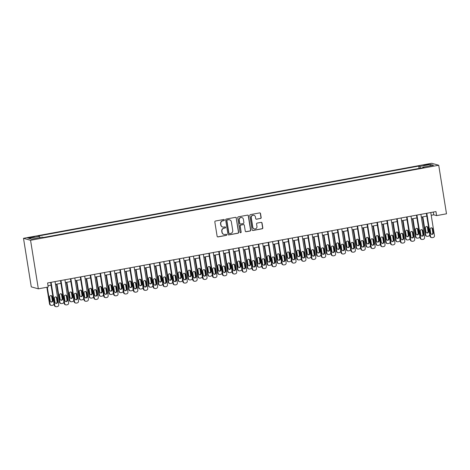 <?xml version="1.0" encoding="UTF-8"?>
<svg xmlns="http://www.w3.org/2000/svg" width="470" height="470" viewBox="0 0 470 470"><rect width="100%" height="100%" fill="white"/><g stroke="black" fill="none" stroke-linecap="round" stroke-linejoin="round"><path stroke-width="0.7" d="M224.366 219.954A0.564 0.552 105.5 0 0 223.732 219.502L215.483 221.018A0.811 0.787 105.5 0 0 214.831 221.952L217.122 236.251A0.811 0.787 105.5 0 0 218.027 236.904L226.276 235.388A0.564 0.552 105.5 0 0 226.34 234.289A0.564 0.552 105.5 0 0 226.099 234.277L225.03 234.471A2.591 2.515 105.5 0 1 222.14 232.386L221.946 231.193A2.591 2.515 105.5 0 1 224.025 228.197L225.095 228.003A0.564 0.552 105.5 0 0 225.154 226.898A0.564 0.552 105.5 0 0 224.913 226.887L223.849 227.086A2.591 2.515 105.5 0 1 220.953 225.001L220.765 223.808A2.591 2.515 105.5 0 1 222.845 220.812L223.908 220.612A0.564 0.552 105.5 0 0 224.366 219.954M222.745 227.034L222.557 226.981A2.591 2.515 105.5 0 1 220.765 224.948L220.577 223.755A2.591 2.515 105.5 0 1 222.651 220.753L223.72 220.559A0.564 0.552 105.5 0 0 223.873 219.496M217.587 236.857A0.811 0.787 105.5 0 0 217.839 236.851L226.088 235.335A0.564 0.552 105.5 0 0 226.24 234.272M223.932 234.424L223.738 234.371A2.591 2.515 105.5 0 1 221.946 232.333L221.758 231.14A2.591 2.515 105.5 0 1 223.838 228.144L224.901 227.95A0.564 0.552 105.5 0 0 225.059 226.881M425.814 164.582L423.822 165.17L427.036 164.923L429.028 164.336L425.814 164.582M260.521 218.503A0.811 0.787 105.5 0 0 261.167 217.569L260.527 213.556A0.811 0.787 105.5 0 0 259.622 212.904L250.463 214.59A0.811 0.787 105.5 0 0 249.811 215.524L252.102 229.824A0.811 0.787 105.5 0 0 253.007 230.476L262.166 228.79A0.811 0.787 105.5 0 0 262.818 227.856L262.043 223.009A0.811 0.787 105.5 0 0 261.138 222.357L257.213 223.08A0.811 0.787 105.5 0 0 256.567 224.014L256.949 226.417A2.162 2.097 105.5 0 1 254.293 228.884A2.162 2.097 105.5 0 1 252.795 227.18L251.291 217.769A2.162 2.097 105.5 0 1 253.947 215.301A2.162 2.097 105.5 0 1 255.445 217.005L255.698 218.574A0.811 0.787 105.5 0 0 256.596 219.226L260.327 218.45A0.811 0.787 105.5 0 0 260.979 217.516L260.333 213.503A0.811 0.787 105.5 0 0 259.869 212.898M30.556 240.276L38.334 288.833L48.222 287.017L47.57 282.969L435.966 211.576L436.612 215.624L446.5 213.803L438.721 165.246L30.556 240.276L23.5 238.314L431.666 163.284L438.721 165.246M236.381 217.992A0.811 0.787 105.5 0 0 235.476 217.34L226.311 219.026A0.811 0.787 105.5 0 0 225.665 219.966L227.956 234.26A0.811 0.787 105.5 0 0 228.861 234.912L238.02 233.232A0.811 0.787 105.5 0 0 238.672 232.292L236.187 217.939A0.811 0.787 105.5 0 0 235.723 217.34M238.39 216.805L247.549 215.125A0.811 0.787 105.5 0 1 248.454 215.777L250.745 230.071A0.811 0.787 105.5 0 1 250.093 231.011L246.174 231.728A0.811 0.787 105.5 0 1 245.27 231.081L244.341 225.283A0.811 0.787 105.5 0 0 243.437 224.631L240.834 225.107A0.811 0.787 105.5 0 0 240.188 226.047L241.151 232.08A0.564 0.552 105.5 0 1 240.458 232.726A0.564 0.552 105.5 0 1 240.064 232.28L237.738 217.745A0.811 0.787 105.5 0 1 238.39 216.805M30.638 237.779L34.31 236.892L29.451 237.45L27.524 238.02L30.638 237.779M419.105 168.436L418.729 166.08L38.246 236.022L39.404 236.345L28.723 238.308L31.66 239.124L42.341 237.162L43.493 237.479L423.975 167.543L422.818 167.22L422.777 167.761M418.729 166.08L419.886 166.404L430.561 164.441L433.499 165.258L422.818 167.22M38.334 288.833L31.279 286.87L23.5 238.314M431.213 215.295L433.751 214.825L436.612 215.624M48.016 285.731L51.083 285.167M55.478 284.362L60.971 283.351M65.365 282.541L70.858 281.536M75.253 280.725L80.746 279.715M85.146 278.91L90.634 277.899M95.034 277.089L100.521 276.078M104.922 275.273L110.409 274.263M114.809 273.458L120.296 272.447M124.697 271.637L130.184 270.626M134.585 269.821L140.072 268.811L142.956 286.976A1.645 1.598 105.5 0 1 141.629 288.886L140.841 289.032A1.645 1.598 105.5 0 1 140.142 288.997L139.661 288.868A1.645 1.598 -74.5 0 1 138.521 287.57L135.648 269.621M144.472 268L149.959 266.995M154.36 266.185L159.847 265.174M164.247 264.369L169.735 263.359M174.135 262.548L179.622 261.537M184.023 260.733L189.51 259.722L192.395 277.887A1.645 1.598 105.5 0 1 191.073 279.797L190.28 279.944A1.645 1.598 105.5 0 1 189.58 279.914L189.105 279.779A1.645 1.598 -74.5 0 1 187.959 278.481L185.086 260.539M193.91 258.917L199.398 257.907M203.798 257.096L209.285 256.085M213.686 255.28L219.173 254.27M223.573 253.459L229.06 252.455M233.461 251.644L238.948 250.633L241.833 268.799A1.645 1.598 105.5 0 1 240.511 270.708L239.718 270.855A1.645 1.598 105.5 0 1 239.018 270.826L238.543 270.691A1.645 1.598 -74.5 0 1 237.403 269.392L234.524 251.45M243.348 249.829L248.836 248.818M253.236 248.007L258.723 246.997M263.124 246.192L268.611 245.181M273.011 244.376L278.499 243.366M282.899 242.555L288.386 241.545L291.271 259.71A1.645 1.598 105.5 0 1 289.949 261.62L289.156 261.767A1.645 1.598 105.5 0 1 288.457 261.737L287.981 261.602A1.645 1.598 -74.5 0 1 286.841 260.304L283.962 242.361M292.787 240.74L298.28 239.729M302.674 238.919L308.167 237.914M312.562 237.103L318.055 236.093M322.449 235.288L327.943 234.277M332.337 233.467L337.83 232.462M342.225 231.651L347.718 230.641M352.112 229.836L357.605 228.825M362 228.015L367.493 227.004M371.887 226.199L377.381 225.189M381.775 224.378L387.268 223.373M391.663 222.563L397.156 221.552M401.55 220.747L407.044 219.737M411.438 218.926L416.931 217.921M421.326 217.111L426.819 216.1M433.311 212.064L433.751 214.825M39.404 236.345L39.874 237.614M420.538 168.172L419.886 166.404M430.561 164.441L429.868 165.922M228.42 234.865A0.811 0.787 105.5 0 0 228.667 234.859L237.832 233.179A0.811 0.787 105.5 0 0 238.478 232.239L236.187 217.939M227.345 219.984A0.564 0.552 105.5 0 0 226.893 220.636L228.902 233.191A0.564 0.552 105.5 0 0 229.536 233.643L230.658 233.437A2.591 2.515 105.5 0 0 232.738 230.441L231.363 221.858A2.591 2.515 105.5 0 0 228.473 219.772L227.157 219.931A0.564 0.552 105.5 0 0 226.699 220.583L226.893 220.636M229.295 233.631L229.101 233.578A0.564 0.552 105.5 0 1 228.714 233.138L226.699 220.583M229.572 219.825L229.383 219.772A2.591 2.515 105.5 0 0 228.279 219.719L228.473 219.772M227.157 219.931L228.279 219.719M245.734 231.681A0.811 0.787 105.5 0 0 245.98 231.675L249.905 230.958A0.811 0.787 105.5 0 0 250.551 230.018L248.26 215.718A0.811 0.787 105.5 0 0 247.796 215.119M243.783 224.642L243.589 224.589A0.811 0.787 105.5 0 0 243.249 224.578L240.646 225.054A0.811 0.787 105.5 0 0 239.994 225.988L241.151 232.08M240.364 232.691A0.564 0.552 105.5 0 0 240.963 232.027M243.378 219.261A2.162 2.097 105.5 0 0 241.88 217.563A2.162 2.097 105.5 0 0 239.224 220.025L239.753 223.344A0.811 0.787 105.5 0 0 240.658 223.996L243.26 223.514A0.811 0.787 105.5 0 0 243.907 222.58L243.378 219.261M241.88 217.563L241.692 217.51A2.162 2.097 105.5 0 0 239.03 219.972L239.224 220.025M240.311 223.979L240.123 223.926A0.811 0.787 105.5 0 1 239.565 223.291L239.03 219.972M256.162 219.179A0.811 0.787 105.5 0 0 256.409 219.173L260.327 218.45M253.947 215.301L253.759 215.248A2.162 2.097 105.5 0 0 251.097 217.716L251.291 217.769M254.293 228.884L254.106 228.831A2.162 2.097 105.5 0 1 252.607 227.128L251.097 217.716M252.566 230.429A0.811 0.787 105.5 0 0 252.813 230.423L261.978 228.737A0.811 0.787 105.5 0 0 262.624 227.797L261.849 222.956A0.811 0.787 105.5 0 0 261.385 222.351M46.865 287.264L49.532 303.926A1.645 1.598 -74.5 0 0 50.672 305.224L51.148 305.359A1.645 1.598 105.5 0 0 51.853 305.388L52.64 305.241A1.645 1.598 105.5 0 0 53.962 303.332L51.054 285.173M51.148 305.359A1.645 1.598 105.5 0 1 50.008 304.061L47.306 287.182M50.936 301.963A1.316 1.281 105.5 0 0 52.311 300.418L51.688 296.535A1.316 1.281 105.5 0 0 51.007 295.589M52.787 300.553L52.164 296.664A1.316 1.281 105.5 0 0 51.253 295.63A1.316 1.281 105.5 0 0 49.632 297.134L50.255 301.017A1.316 1.281 105.5 0 0 51.165 302.051A1.316 1.281 105.5 0 0 52.787 300.553L52.311 300.418M55.037 281.601L58.732 304.66A1.645 1.598 105.5 0 1 57.41 306.569L56.617 306.716A1.645 1.598 105.5 0 1 54.779 305.388L51.083 282.323M50.643 282.405L54.303 305.253L54.779 305.388M57.551 301.875A1.316 1.281 -74.5 0 1 55.936 303.379A1.316 1.281 -74.5 0 1 55.019 302.345L54.402 298.456A1.316 1.281 -74.5 0 1 56.018 296.958A1.316 1.281 -74.5 0 1 56.929 297.992L57.551 301.875L57.076 301.746A1.316 1.281 -74.5 0 1 55.701 303.291M55.771 296.911A1.316 1.281 -74.5 0 1 56.453 297.863L57.076 301.746M55.918 306.687L55.442 306.552A1.645 1.598 -74.5 0 1 54.303 305.253M56.547 284.162L59.42 302.11A1.645 1.598 -74.5 0 0 60.559 303.409L61.035 303.538A1.645 1.598 105.5 0 0 61.74 303.573L62.528 303.426A1.645 1.598 105.5 0 0 63.85 301.517L60.941 283.357M61.035 303.538A1.645 1.598 105.5 0 1 59.896 302.245L56.988 284.086M60.824 300.148A1.316 1.281 105.5 0 0 62.199 298.603L61.576 294.714A1.316 1.281 105.5 0 0 60.894 293.768M62.675 298.732L62.052 294.849A1.316 1.281 105.5 0 0 61.141 293.809A1.316 1.281 105.5 0 0 59.52 295.313L60.142 299.196A1.316 1.281 105.5 0 0 61.053 300.236A1.316 1.281 105.5 0 0 62.675 298.732L62.199 298.603M66.434 282.347L69.307 300.295A1.645 1.598 -74.5 0 0 70.447 301.587L70.923 301.722A1.645 1.598 105.5 0 0 71.628 301.752L72.415 301.611A1.645 1.598 105.5 0 0 73.737 299.701L70.829 281.536M70.923 301.722A1.645 1.598 105.5 0 1 69.783 300.424L66.875 282.264M70.712 298.327A1.316 1.281 105.5 0 0 72.086 296.782L71.463 292.898A1.316 1.281 105.5 0 0 70.782 291.952M72.562 296.917L71.939 293.033A1.316 1.281 105.5 0 0 71.029 291.993A1.316 1.281 105.5 0 0 69.407 293.497L70.03 297.381A1.316 1.281 105.5 0 0 70.941 298.421A1.316 1.281 105.5 0 0 72.562 296.917L72.086 296.782M76.322 280.531L79.195 298.474A1.645 1.598 -74.5 0 0 80.335 299.772L80.811 299.907A1.645 1.598 105.5 0 0 81.516 299.936L82.303 299.789A1.645 1.598 105.5 0 0 83.631 297.88L80.717 279.721M80.811 299.907A1.645 1.598 105.5 0 1 79.671 298.609L76.763 280.449M80.599 296.511A1.316 1.281 105.5 0 0 81.974 294.966L81.351 291.083A1.316 1.281 105.5 0 0 80.67 290.137M82.45 295.101L81.827 291.212A1.316 1.281 105.5 0 0 80.916 290.178A1.316 1.281 105.5 0 0 79.295 291.682L79.918 295.565A1.316 1.281 105.5 0 0 80.828 296.599A1.316 1.281 105.5 0 0 82.45 295.101L81.974 294.966M64.925 279.779L68.62 302.845A1.645 1.598 105.5 0 1 67.298 304.754L66.505 304.895A1.645 1.598 105.5 0 1 64.666 303.567L60.971 280.508M60.53 280.59L64.19 303.438L64.666 303.567M67.439 300.06A1.316 1.281 -74.5 0 1 65.824 301.564A1.316 1.281 -74.5 0 1 64.907 300.524L64.29 296.641A1.316 1.281 -74.5 0 1 65.906 295.137A1.316 1.281 -74.5 0 1 66.816 296.176L67.439 300.06L66.963 299.925A1.316 1.281 -74.5 0 1 65.588 301.47M65.659 295.095A1.316 1.281 -74.5 0 1 66.341 296.041L66.963 299.925M65.806 304.865L65.33 304.736A1.645 1.598 -74.5 0 1 64.19 303.438M74.812 277.964L78.508 301.023A1.645 1.598 105.5 0 1 77.186 302.933L76.393 303.079A1.645 1.598 105.5 0 1 74.554 301.752L70.858 278.692M70.418 278.769L74.078 301.617L74.554 301.752M77.327 298.244A1.316 1.281 -74.5 0 1 75.711 299.743A1.316 1.281 -74.5 0 1 74.795 298.709L74.178 294.825A1.316 1.281 -74.5 0 1 75.793 293.321A1.316 1.281 -74.5 0 1 76.704 294.355L77.327 298.244L76.851 298.109A1.316 1.281 -74.5 0 1 75.476 299.654M75.547 293.28A1.316 1.281 -74.5 0 1 76.228 294.226L76.851 298.109M75.694 303.05L75.218 302.915A1.645 1.598 -74.5 0 1 74.078 301.617M84.7 276.143L88.395 299.208A1.645 1.598 105.5 0 1 87.073 301.117L86.28 301.264A1.645 1.598 105.5 0 1 84.441 299.936L80.746 276.871M80.305 276.953L83.965 299.801L84.441 299.936M87.214 296.423A1.316 1.281 -74.5 0 1 85.599 297.927A1.316 1.281 -74.5 0 1 84.682 296.887L84.065 293.004A1.316 1.281 -74.5 0 1 85.681 291.506A1.316 1.281 -74.5 0 1 86.592 292.54L87.214 296.423L86.739 296.294A1.316 1.281 -74.5 0 1 85.364 297.839M85.434 291.459A1.316 1.281 -74.5 0 1 86.116 292.411L86.739 296.294M85.581 301.229L85.105 301.1A1.645 1.598 -74.5 0 1 83.965 299.801M86.21 278.71L89.083 296.658A1.645 1.598 -74.5 0 0 90.222 297.957L90.698 298.086A1.645 1.598 105.5 0 0 91.403 298.121L92.191 297.974A1.645 1.598 105.5 0 0 93.518 296.065L90.604 277.905M90.698 298.086A1.645 1.598 105.5 0 1 89.558 296.793L86.65 278.628M90.487 294.696A1.316 1.281 105.5 0 0 91.862 293.151L91.239 289.262A1.316 1.281 105.5 0 0 90.557 288.316M92.337 293.28L91.715 289.397A1.316 1.281 105.5 0 0 90.804 288.357A1.316 1.281 105.5 0 0 89.183 289.861L89.805 293.744A1.316 1.281 105.5 0 0 90.716 294.784A1.316 1.281 105.5 0 0 92.337 293.28L91.862 293.151M94.588 274.327L98.283 297.392A1.645 1.598 105.5 0 1 96.961 299.302L96.168 299.443A1.645 1.598 105.5 0 1 94.329 298.115L90.634 275.056M90.193 275.138L93.853 297.986L94.329 298.115M97.102 294.608A1.316 1.281 -74.5 0 1 95.486 296.112A1.316 1.281 -74.5 0 1 94.576 295.072L93.953 291.188A1.316 1.281 -74.5 0 1 95.569 289.685A1.316 1.281 -74.5 0 1 96.479 290.724L97.102 294.608L96.626 294.473A1.316 1.281 -74.5 0 1 95.251 296.018M95.322 289.643A1.316 1.281 -74.5 0 1 96.003 290.589L96.626 294.473M95.469 299.413L94.993 299.278A1.645 1.598 -74.5 0 1 93.853 297.986M96.097 276.895L98.97 294.843A1.645 1.598 -74.5 0 0 100.11 296.135L100.586 296.27A1.645 1.598 105.5 0 0 101.291 296.3L102.078 296.153A1.645 1.598 105.5 0 0 103.406 294.243L100.492 276.084M100.586 296.27A1.645 1.598 105.5 0 1 99.446 294.972L96.538 276.812M100.374 292.875A1.316 1.281 105.5 0 0 101.749 291.329L101.126 287.446A1.316 1.281 105.5 0 0 100.445 286.5M102.225 291.465L101.602 287.581A1.316 1.281 105.5 0 0 100.692 286.541A1.316 1.281 105.5 0 0 99.07 288.045L99.693 291.929A1.316 1.281 105.5 0 0 100.604 292.969A1.316 1.281 105.5 0 0 102.225 291.465L101.749 291.329M104.475 272.512L108.171 295.571A1.645 1.598 105.5 0 1 106.849 297.481L106.056 297.627A1.645 1.598 105.5 0 1 104.217 296.3L100.521 273.235M100.081 273.317L103.741 296.165L104.217 296.3M106.99 292.792A1.316 1.281 -74.5 0 1 105.374 294.291A1.316 1.281 -74.5 0 1 104.463 293.257L103.841 289.373A1.316 1.281 -74.5 0 1 105.456 287.869A1.316 1.281 -74.5 0 1 106.367 288.903L106.99 292.792L106.514 292.657A1.316 1.281 -74.5 0 1 105.139 294.202M105.215 287.828A1.316 1.281 -74.5 0 1 105.891 288.774L106.514 292.657M105.356 297.598L104.881 297.463A1.645 1.598 -74.5 0 1 103.741 296.165M105.985 275.079L108.858 293.022A1.645 1.598 -74.5 0 0 109.998 294.32L110.474 294.449A1.645 1.598 105.5 0 0 111.179 294.484L111.966 294.338A1.645 1.598 105.5 0 0 113.294 292.428L110.38 274.269M110.474 294.449A1.645 1.598 105.5 0 1 109.334 293.157L106.426 274.997M110.262 291.059A1.316 1.281 105.5 0 0 111.637 289.514L111.014 285.631A1.316 1.281 105.5 0 0 110.333 284.679M112.113 289.643L111.49 285.76A1.316 1.281 105.5 0 0 110.579 284.726A1.316 1.281 105.5 0 0 108.958 286.224L109.581 290.113A1.316 1.281 105.5 0 0 110.491 291.147A1.316 1.281 105.5 0 0 112.113 289.643L111.637 289.514M115.873 273.258L118.746 291.206A1.645 1.598 -74.5 0 0 119.885 292.505L120.361 292.634A1.645 1.598 105.5 0 0 121.066 292.663L121.853 292.522A1.645 1.598 105.5 0 0 123.181 290.613L120.267 272.453M120.361 292.634A1.645 1.598 105.5 0 1 119.221 291.335L116.313 273.176M120.15 289.238A1.316 1.281 105.5 0 0 121.524 287.693L120.902 283.81A1.316 1.281 105.5 0 0 120.22 282.864M122 287.828L121.377 283.945A1.316 1.281 105.5 0 0 120.467 282.905A1.316 1.281 105.5 0 0 118.845 284.409L119.468 288.292A1.316 1.281 105.5 0 0 120.379 289.332A1.316 1.281 105.5 0 0 122 287.828L121.524 287.693M125.76 271.443L128.633 289.385A1.645 1.598 -74.5 0 0 129.773 290.683L130.255 290.818A1.645 1.598 105.5 0 0 130.954 290.848L131.741 290.701A1.645 1.598 105.5 0 0 133.069 288.791L130.161 270.632M130.255 290.818A1.645 1.598 105.5 0 1 129.109 289.52L126.201 271.36M130.037 287.423A1.316 1.281 105.5 0 0 131.412 285.877L130.789 281.994A1.316 1.281 105.5 0 0 130.108 281.048M131.888 286.013L131.265 282.123A1.316 1.281 105.5 0 0 130.355 281.089A1.316 1.281 105.5 0 0 128.733 282.593L129.356 286.477A1.316 1.281 105.5 0 0 130.266 287.511A1.316 1.281 105.5 0 0 131.888 286.013L131.412 285.877M140.142 288.997A1.645 1.598 105.5 0 1 138.997 287.705L136.089 269.545M139.925 285.607A1.316 1.281 105.5 0 0 141.3 284.062L140.677 280.179A1.316 1.281 105.5 0 0 139.995 279.227M141.775 284.191L141.153 280.308A1.316 1.281 105.5 0 0 140.242 279.274A1.316 1.281 105.5 0 0 138.621 280.772L139.243 284.656A1.316 1.281 105.5 0 0 140.154 285.695A1.316 1.281 105.5 0 0 141.775 284.191L141.3 284.062M114.363 270.691L118.058 293.756A1.645 1.598 105.5 0 1 116.736 295.665L115.943 295.812A1.645 1.598 105.5 0 1 114.104 294.484L110.409 271.419M109.968 271.501L113.628 294.349L114.104 294.484M116.877 290.971A1.316 1.281 -74.5 0 1 115.262 292.475A1.316 1.281 -74.5 0 1 114.351 291.435L113.728 287.552A1.316 1.281 -74.5 0 1 115.344 286.048A1.316 1.281 -74.5 0 1 116.26 287.088L116.877 290.971L116.401 290.842A1.316 1.281 -74.5 0 1 115.027 292.387M115.103 286.007A1.316 1.281 -74.5 0 1 115.779 286.953L116.401 290.842M115.244 295.777L114.768 295.648A1.645 1.598 -74.5 0 1 113.628 294.349M124.25 268.875L127.946 291.935A1.645 1.598 105.5 0 1 126.624 293.844L125.831 293.991A1.645 1.598 105.5 0 1 123.992 292.663L120.296 269.604M119.856 269.686L123.516 292.534L123.992 292.663M126.765 289.156A1.316 1.281 -74.5 0 1 125.149 290.66A1.316 1.281 -74.5 0 1 124.239 289.62L123.616 285.737A1.316 1.281 -74.5 0 1 125.231 284.233A1.316 1.281 -74.5 0 1 126.148 285.272L126.765 289.156L126.289 289.021A1.316 1.281 -74.5 0 1 124.914 290.566M124.991 284.191A1.316 1.281 -74.5 0 1 125.666 285.137L126.289 289.021M125.132 293.962L124.656 293.826A1.645 1.598 -74.5 0 1 123.516 292.534M134.138 267.06L137.833 290.119A1.645 1.598 105.5 0 1 136.512 292.029L135.718 292.175A1.645 1.598 105.5 0 1 133.88 290.848L130.184 267.783M129.744 267.865L133.404 290.713L133.88 290.848M136.653 287.334A1.316 1.281 -74.5 0 1 135.037 288.839A1.316 1.281 -74.5 0 1 134.126 287.805L133.504 283.915A1.316 1.281 -74.5 0 1 135.119 282.417A1.316 1.281 -74.5 0 1 136.036 283.451L136.653 287.334L136.177 287.205A1.316 1.281 -74.5 0 1 134.802 288.75M134.878 282.37A1.316 1.281 -74.5 0 1 135.554 283.322L136.177 287.205M135.019 292.146L134.543 292.011A1.645 1.598 -74.5 0 1 133.404 290.713M144.026 265.239L147.721 288.304A1.645 1.598 105.5 0 1 146.399 290.213L145.606 290.354A1.645 1.598 105.5 0 1 143.767 289.026L140.072 265.967M139.631 266.049L143.291 288.897L143.767 289.026M146.54 285.519A1.316 1.281 -74.5 0 1 144.925 287.023A1.316 1.281 -74.5 0 1 144.014 285.983L143.391 282.1A1.316 1.281 -74.5 0 1 145.007 280.596A1.316 1.281 -74.5 0 1 145.923 281.636L146.54 285.519L146.064 285.384A1.316 1.281 -74.5 0 1 144.69 286.929M144.766 280.555A1.316 1.281 -74.5 0 1 145.442 281.501L146.064 285.384M144.907 290.325L144.431 290.196A1.645 1.598 -74.5 0 1 143.291 288.897M145.536 267.806L148.408 285.754A1.645 1.598 -74.5 0 0 149.548 287.047L150.03 287.182A1.645 1.598 105.5 0 0 150.729 287.211L151.522 287.07A1.645 1.598 105.5 0 0 152.844 285.161L149.936 266.995M150.03 287.182A1.645 1.598 105.5 0 1 148.884 285.883L145.976 267.724M149.812 283.786A1.316 1.281 105.5 0 0 151.187 282.241L150.564 278.358A1.316 1.281 105.5 0 0 149.883 277.412M151.663 282.376L151.04 278.493A1.316 1.281 105.5 0 0 150.13 277.453A1.316 1.281 105.5 0 0 148.508 278.957L149.131 282.84A1.316 1.281 105.5 0 0 150.042 283.88A1.316 1.281 105.5 0 0 151.663 282.376L151.187 282.241M153.913 263.423L157.609 286.483A1.645 1.598 105.5 0 1 156.287 288.392L155.494 288.539A1.645 1.598 105.5 0 1 153.655 287.211L149.959 264.152M149.519 264.228L153.179 287.076L153.655 287.211M156.434 283.704A1.316 1.281 -74.5 0 1 154.812 285.202A1.316 1.281 -74.5 0 1 153.901 284.168L153.279 280.284A1.316 1.281 -74.5 0 1 154.894 278.781A1.316 1.281 -74.5 0 1 155.811 279.815L156.434 283.704L155.952 283.569A1.316 1.281 -74.5 0 1 154.583 285.114M154.654 278.739A1.316 1.281 -74.5 0 1 155.329 279.685L155.952 283.569M154.795 288.51L154.319 288.374A1.645 1.598 -74.5 0 1 153.179 287.076M155.423 265.991L158.296 283.933A1.645 1.598 -74.5 0 0 159.436 285.231L159.917 285.366A1.645 1.598 105.5 0 0 160.617 285.396L161.41 285.249A1.645 1.598 105.5 0 0 162.732 283.339L159.824 265.18M159.917 285.366A1.645 1.598 105.5 0 1 158.772 284.068L155.864 265.908M159.7 281.971A1.316 1.281 105.5 0 0 161.075 280.425L160.452 276.542A1.316 1.281 105.5 0 0 159.771 275.596M161.551 280.561L160.928 276.671A1.316 1.281 105.5 0 0 160.017 275.637A1.316 1.281 105.5 0 0 158.396 277.141L159.019 281.025A1.316 1.281 105.5 0 0 159.935 282.059A1.316 1.281 105.5 0 0 161.551 280.561L161.075 280.425M163.801 261.602L167.496 284.667A1.645 1.598 105.5 0 1 166.174 286.577L165.381 286.724A1.645 1.598 105.5 0 1 163.542 285.396L159.847 262.33M159.406 262.413L163.067 285.261L163.542 285.396M166.321 281.882A1.316 1.281 -74.5 0 1 164.7 283.387A1.316 1.281 -74.5 0 1 163.789 282.353L163.166 278.463A1.316 1.281 -74.5 0 1 164.782 276.965A1.316 1.281 -74.5 0 1 165.699 277.999L166.321 281.882L165.839 281.753A1.316 1.281 -74.5 0 1 164.471 283.298M164.541 276.918A1.316 1.281 -74.5 0 1 165.217 277.87L165.839 281.753M164.682 286.688L164.206 286.559A1.645 1.598 -74.5 0 1 163.067 285.261M165.311 264.169L168.184 282.118A1.645 1.598 -74.5 0 0 169.323 283.416L169.805 283.545A1.645 1.598 105.5 0 0 170.504 283.58L171.297 283.434A1.645 1.598 105.5 0 0 172.619 281.524L169.711 263.365M169.805 283.545A1.645 1.598 105.5 0 1 168.665 282.253L165.751 264.087M169.588 280.155A1.316 1.281 105.5 0 0 170.963 278.61L170.34 274.721A1.316 1.281 105.5 0 0 169.658 273.775M171.438 278.739L170.816 274.856A1.316 1.281 105.5 0 0 169.905 273.816A1.316 1.281 105.5 0 0 168.284 275.32L168.906 279.204A1.316 1.281 105.5 0 0 169.823 280.243A1.316 1.281 105.5 0 0 171.438 278.739L170.963 278.61M175.198 262.354L178.071 280.302A1.645 1.598 -74.5 0 0 179.211 281.595L179.693 281.73A1.645 1.598 105.5 0 0 180.392 281.759L181.185 281.612A1.645 1.598 105.5 0 0 182.507 279.703L179.599 261.543M179.693 281.73A1.645 1.598 105.5 0 1 178.553 280.431L175.639 262.272M179.475 278.334A1.316 1.281 105.5 0 0 180.85 276.789L180.227 272.906A1.316 1.281 105.5 0 0 179.546 271.96M181.326 276.924L180.703 273.041A1.316 1.281 105.5 0 0 179.793 272.001A1.316 1.281 105.5 0 0 178.171 273.505L178.794 277.388A1.316 1.281 105.5 0 0 179.71 278.428A1.316 1.281 105.5 0 0 181.326 276.924L180.85 276.789M189.58 279.914A1.645 1.598 105.5 0 1 188.441 278.616L185.527 260.456M189.363 276.519A1.316 1.281 105.5 0 0 190.738 274.974L190.115 271.09A1.316 1.281 105.5 0 0 189.434 270.138M191.214 275.103L190.591 271.219A1.316 1.281 105.5 0 0 189.68 270.185A1.316 1.281 105.5 0 0 188.059 271.683L188.682 275.573A1.316 1.281 105.5 0 0 189.598 276.607A1.316 1.281 105.5 0 0 191.214 275.103L190.738 274.974M194.974 258.717L197.846 276.666A1.645 1.598 -74.5 0 0 198.992 277.964L199.468 278.093A1.645 1.598 105.5 0 0 200.167 278.123L200.96 277.982A1.645 1.598 105.5 0 0 202.282 276.072L199.374 257.913M199.468 278.093A1.645 1.598 105.5 0 1 198.328 276.795L195.414 258.635M199.251 274.697A1.316 1.281 105.5 0 0 200.625 273.152L200.003 269.269A1.316 1.281 105.5 0 0 199.321 268.323M201.101 273.287L200.479 269.404A1.316 1.281 105.5 0 0 199.568 268.364A1.316 1.281 105.5 0 0 197.946 269.868L198.569 273.752A1.316 1.281 105.5 0 0 199.486 274.791A1.316 1.281 105.5 0 0 201.101 273.287L200.625 273.152M204.861 256.902L207.734 274.844A1.645 1.598 -74.5 0 0 208.88 276.143L209.356 276.278A1.645 1.598 105.5 0 0 210.055 276.307L210.848 276.16A1.645 1.598 105.5 0 0 212.17 274.251L209.262 256.091M209.356 276.278A1.645 1.598 105.5 0 1 208.216 274.979L205.308 256.82M209.138 272.882A1.316 1.281 105.5 0 0 210.513 271.337L209.89 267.454A1.316 1.281 105.5 0 0 209.209 266.508M210.989 271.472L210.366 267.583A1.316 1.281 105.5 0 0 209.456 266.549A1.316 1.281 105.5 0 0 207.834 268.053L208.457 271.936A1.316 1.281 105.5 0 0 209.373 272.97A1.316 1.281 105.5 0 0 210.989 271.472L210.513 271.337M214.749 255.081L217.622 273.029A1.645 1.598 -74.5 0 0 218.767 274.327L219.243 274.457A1.645 1.598 105.5 0 0 219.942 274.492L220.736 274.345A1.645 1.598 105.5 0 0 222.057 272.436L219.149 254.276M219.243 274.457A1.645 1.598 105.5 0 1 218.104 273.164L215.195 255.004M219.026 271.067A1.316 1.281 105.5 0 0 220.401 269.522L219.778 265.638A1.316 1.281 105.5 0 0 219.096 264.686M220.876 269.651L220.254 265.767A1.316 1.281 105.5 0 0 219.343 264.733A1.316 1.281 105.5 0 0 217.722 266.232L218.344 270.115A1.316 1.281 105.5 0 0 219.261 271.155A1.316 1.281 105.5 0 0 220.876 269.651L220.401 269.522M224.637 253.265L227.515 271.214A1.645 1.598 -74.5 0 0 228.655 272.506L229.131 272.641A1.645 1.598 105.5 0 0 229.83 272.671L230.623 272.529A1.645 1.598 105.5 0 0 231.945 270.62L229.037 252.455M229.131 272.641A1.645 1.598 105.5 0 1 227.991 271.343L225.083 253.183M228.913 269.245A1.316 1.281 105.5 0 0 230.288 267.7L229.666 263.817A1.316 1.281 105.5 0 0 228.984 262.871M230.764 267.835L230.141 263.952A1.316 1.281 105.5 0 0 229.231 262.912A1.316 1.281 105.5 0 0 227.615 264.416L228.232 268.3A1.316 1.281 105.5 0 0 229.149 269.339A1.316 1.281 105.5 0 0 230.764 267.835L230.288 267.7M239.018 270.826A1.645 1.598 105.5 0 1 237.879 269.527L234.971 251.368M238.801 267.43A1.316 1.281 105.5 0 0 240.176 265.885L239.553 262.002A1.316 1.281 105.5 0 0 238.872 261.056M240.652 266.02L240.029 262.131A1.316 1.281 105.5 0 0 239.118 261.097A1.316 1.281 105.5 0 0 237.503 262.601L238.12 266.484A1.316 1.281 105.5 0 0 239.036 267.518A1.316 1.281 105.5 0 0 240.652 266.02L240.176 265.885M244.412 249.629L247.291 267.577A1.645 1.598 -74.5 0 0 248.43 268.875L248.906 269.005A1.645 1.598 105.5 0 0 249.605 269.04L250.398 268.893A1.645 1.598 105.5 0 0 251.72 266.983L248.812 248.824M248.906 269.005A1.645 1.598 105.5 0 1 247.766 267.712L244.858 249.547M248.689 265.615A1.316 1.281 105.5 0 0 250.064 264.07L249.441 260.18A1.316 1.281 105.5 0 0 248.759 259.234M250.539 264.199L249.917 260.315A1.316 1.281 105.5 0 0 249.006 259.276A1.316 1.281 105.5 0 0 247.39 260.779L248.007 264.663A1.316 1.281 105.5 0 0 248.924 265.703A1.316 1.281 105.5 0 0 250.539 264.199L250.064 264.07M254.299 247.813L257.178 265.762A1.645 1.598 -74.5 0 0 258.318 267.054L258.794 267.189A1.645 1.598 105.5 0 0 259.493 267.219L260.286 267.072A1.645 1.598 105.5 0 0 261.608 265.162L258.7 247.003M258.794 267.189A1.645 1.598 105.5 0 1 257.654 265.891L254.746 247.731M258.576 263.793A1.316 1.281 105.5 0 0 259.951 262.248L259.328 258.365A1.316 1.281 105.5 0 0 258.647 257.419M260.427 262.383L259.804 258.5A1.316 1.281 105.5 0 0 258.894 257.46A1.316 1.281 105.5 0 0 257.278 258.964L257.895 262.847A1.316 1.281 105.5 0 0 258.811 263.887A1.316 1.281 105.5 0 0 260.427 262.383L259.951 262.248M264.187 245.998L267.066 263.94A1.645 1.598 -74.5 0 0 268.205 265.239L268.681 265.374A1.645 1.598 105.5 0 0 269.38 265.403L270.174 265.256A1.645 1.598 105.5 0 0 271.495 263.347L268.587 245.187M268.681 265.374A1.645 1.598 105.5 0 1 267.542 264.075L264.634 245.916M268.464 261.978A1.316 1.281 105.5 0 0 269.839 260.433L269.216 256.55A1.316 1.281 105.5 0 0 268.534 255.598M270.315 260.562L269.692 256.679A1.316 1.281 105.5 0 0 268.781 255.645A1.316 1.281 105.5 0 0 267.166 257.143L267.788 261.032A1.316 1.281 105.5 0 0 268.699 262.066A1.316 1.281 105.5 0 0 270.315 260.562L269.839 260.433M274.075 244.177L276.953 262.125A1.645 1.598 -74.5 0 0 278.093 263.423L278.569 263.553A1.645 1.598 105.5 0 0 279.268 263.582L280.061 263.441A1.645 1.598 105.5 0 0 281.383 261.532L278.475 243.372M278.569 263.553A1.645 1.598 105.5 0 1 277.429 262.254L274.521 244.095M278.352 260.157A1.316 1.281 105.5 0 0 279.726 258.612L279.104 254.728A1.316 1.281 105.5 0 0 278.422 253.782M280.202 258.747L279.579 254.863A1.316 1.281 105.5 0 0 278.669 253.824A1.316 1.281 105.5 0 0 277.053 255.328L277.676 259.211A1.316 1.281 105.5 0 0 278.587 260.251A1.316 1.281 105.5 0 0 280.202 258.747L279.726 258.612M173.689 259.787L177.384 282.852A1.645 1.598 105.5 0 1 176.062 284.761L175.269 284.902A1.645 1.598 105.5 0 1 173.43 283.575L169.735 260.515M169.294 260.597L172.954 283.445L173.43 283.575M176.209 280.067A1.316 1.281 -74.5 0 1 174.587 281.571A1.316 1.281 -74.5 0 1 173.677 280.531L173.054 276.648A1.316 1.281 -74.5 0 1 174.67 275.144A1.316 1.281 -74.5 0 1 175.586 276.184L176.209 280.067L175.727 279.932A1.316 1.281 -74.5 0 1 174.358 281.477M174.429 275.103A1.316 1.281 -74.5 0 1 175.11 276.049L175.727 279.932M174.57 284.873L174.094 284.738A1.645 1.598 -74.5 0 1 172.954 283.445M183.576 257.971L187.272 281.031A1.645 1.598 105.5 0 1 185.95 282.94L185.157 283.087A1.645 1.598 105.5 0 1 183.318 281.759L179.622 258.694M179.182 258.776L182.842 281.624L183.318 281.759M186.096 278.252A1.316 1.281 -74.5 0 1 184.475 279.75A1.316 1.281 -74.5 0 1 183.564 278.716L182.942 274.833A1.316 1.281 -74.5 0 1 184.557 273.329A1.316 1.281 -74.5 0 1 185.474 274.363L186.096 278.252L185.615 278.117A1.316 1.281 -74.5 0 1 184.246 279.662M184.316 273.287A1.316 1.281 -74.5 0 1 184.998 274.233L185.615 278.117M184.457 283.058L183.982 282.922A1.645 1.598 -74.5 0 1 182.842 281.624M193.464 256.15L197.159 279.215A1.645 1.598 105.5 0 1 195.837 281.125L195.044 281.272A1.645 1.598 105.5 0 1 193.205 279.944L189.51 256.879M189.069 256.961L192.729 279.809L193.205 279.944M195.984 276.43A1.316 1.281 -74.5 0 1 194.363 277.935A1.316 1.281 -74.5 0 1 193.452 276.895L192.829 273.011A1.316 1.281 -74.5 0 1 194.445 271.507A1.316 1.281 -74.5 0 1 195.361 272.547L195.984 276.43L195.502 276.301A1.316 1.281 -74.5 0 1 194.133 277.846M194.204 271.466A1.316 1.281 -74.5 0 1 194.886 272.412L195.502 276.301M194.345 281.236L193.869 281.107A1.645 1.598 -74.5 0 1 192.729 279.809M203.351 254.335L207.047 277.394A1.645 1.598 105.5 0 1 205.725 279.303L204.932 279.45A1.645 1.598 105.5 0 1 203.093 278.123L199.398 255.063M198.957 255.145L202.617 277.993L203.093 278.123M205.872 274.615A1.316 1.281 -74.5 0 1 204.25 276.119A1.316 1.281 -74.5 0 1 203.34 275.079L202.717 271.196A1.316 1.281 -74.5 0 1 204.333 269.692A1.316 1.281 -74.5 0 1 205.249 270.732L205.872 274.615L205.39 274.48A1.316 1.281 -74.5 0 1 204.021 276.025M204.092 269.651A1.316 1.281 -74.5 0 1 204.773 270.597L205.39 274.48M204.233 279.421L203.757 279.286A1.645 1.598 -74.5 0 1 202.617 277.993M213.245 252.519L216.934 275.579A1.645 1.598 105.5 0 1 215.613 277.488L214.819 277.635A1.645 1.598 105.5 0 1 212.981 276.307L209.285 253.242M208.845 253.324L212.505 276.172L212.981 276.307M215.759 272.794A1.316 1.281 -74.5 0 1 214.138 274.298A1.316 1.281 -74.5 0 1 213.227 273.264L212.605 269.375A1.316 1.281 -74.5 0 1 214.22 267.877A1.316 1.281 -74.5 0 1 215.137 268.911L215.759 272.794L215.284 272.665A1.316 1.281 -74.5 0 1 213.909 274.21M213.979 267.829A1.316 1.281 -74.5 0 1 214.661 268.781L215.284 272.665M214.12 277.606L213.644 277.47A1.645 1.598 -74.5 0 1 212.505 276.172M223.133 250.698L226.822 273.763A1.645 1.598 105.5 0 1 225.5 275.673L224.707 275.814A1.645 1.598 105.5 0 1 222.868 274.486L219.173 251.427M218.732 251.509L222.392 274.357L222.868 274.486M225.647 270.978A1.316 1.281 -74.5 0 1 224.025 272.483A1.316 1.281 -74.5 0 1 223.115 271.443L222.492 267.559A1.316 1.281 -74.5 0 1 224.114 266.055A1.316 1.281 -74.5 0 1 225.024 267.095L225.647 270.978L225.171 270.843A1.316 1.281 -74.5 0 1 223.796 272.389M223.867 266.014A1.316 1.281 -74.5 0 1 224.548 266.96L225.171 270.843M224.008 275.784L223.532 275.655A1.645 1.598 -74.5 0 1 222.392 274.357M233.02 248.883L236.71 271.942A1.645 1.598 105.5 0 1 235.388 273.851L234.601 273.998A1.645 1.598 105.5 0 1 232.756 272.671L229.06 249.611M228.62 249.688L232.28 272.535L232.756 272.671M235.535 269.163A1.316 1.281 -74.5 0 1 233.913 270.661A1.316 1.281 -74.5 0 1 233.003 269.627L232.38 265.744A1.316 1.281 -74.5 0 1 234.001 264.24A1.316 1.281 -74.5 0 1 234.912 265.274L235.535 269.163L235.059 269.028A1.316 1.281 -74.5 0 1 233.684 270.573M233.755 264.199A1.316 1.281 -74.5 0 1 234.436 265.145L235.059 269.028M233.895 273.969L233.42 273.834A1.645 1.598 -74.5 0 1 232.28 272.535M242.908 247.061L246.597 270.127A1.645 1.598 105.5 0 1 245.275 272.036L244.488 272.183A1.645 1.598 105.5 0 1 242.643 270.855L238.948 247.79M238.507 247.872L242.167 270.72L242.643 270.855M245.422 267.342A1.316 1.281 -74.5 0 1 243.801 268.846A1.316 1.281 -74.5 0 1 242.89 267.812L242.267 263.923A1.316 1.281 -74.5 0 1 243.889 262.425A1.316 1.281 -74.5 0 1 244.8 263.459L245.422 267.342L244.946 267.213A1.316 1.281 -74.5 0 1 243.572 268.758M243.642 262.377A1.316 1.281 -74.5 0 1 244.324 263.329L244.946 267.213M243.783 272.148L243.307 272.018A1.645 1.598 -74.5 0 1 242.167 270.72M252.795 245.246L256.485 268.311A1.645 1.598 105.5 0 1 255.163 270.221L254.376 270.362A1.645 1.598 105.5 0 1 252.531 269.034L248.836 245.975M248.395 246.057L252.055 268.905L252.531 269.034M255.31 265.526A1.316 1.281 -74.5 0 1 253.688 267.031A1.316 1.281 -74.5 0 1 252.778 265.991L252.155 262.107A1.316 1.281 -74.5 0 1 253.776 260.603A1.316 1.281 -74.5 0 1 254.687 261.643L255.31 265.526L254.834 265.391A1.316 1.281 -74.5 0 1 253.459 266.937M253.53 260.562A1.316 1.281 -74.5 0 1 254.211 261.508L254.834 265.391M253.671 270.332L253.195 270.197A1.645 1.598 -74.5 0 1 252.055 268.905M262.683 243.431L266.373 266.49A1.645 1.598 105.5 0 1 265.051 268.399L264.263 268.546A1.645 1.598 105.5 0 1 262.419 267.219L258.723 244.153M258.283 244.236L261.943 267.083L262.419 267.219M265.197 263.711A1.316 1.281 -74.5 0 1 263.576 265.209A1.316 1.281 -74.5 0 1 262.665 264.175L262.043 260.292A1.316 1.281 -74.5 0 1 263.664 258.788A1.316 1.281 -74.5 0 1 264.575 259.822L265.197 263.711L264.722 263.576A1.316 1.281 -74.5 0 1 263.347 265.121M263.417 258.747A1.316 1.281 -74.5 0 1 264.099 259.693L264.722 263.576M263.558 268.517L263.083 268.382A1.645 1.598 -74.5 0 1 261.943 267.083M272.571 241.609L276.26 264.675A1.645 1.598 105.5 0 1 274.938 266.584L274.151 266.731A1.645 1.598 105.5 0 1 272.306 265.403L268.611 242.338M268.17 242.42L271.83 265.268L272.306 265.403M275.085 261.89A1.316 1.281 -74.5 0 1 273.464 263.394A1.316 1.281 -74.5 0 1 272.553 262.354L271.93 258.471A1.316 1.281 -74.5 0 1 273.552 256.967A1.316 1.281 -74.5 0 1 274.462 258.007L275.085 261.89L274.609 261.761A1.316 1.281 -74.5 0 1 273.235 263.306M273.305 256.925A1.316 1.281 -74.5 0 1 273.987 257.871L274.609 261.761M273.446 266.696L272.97 266.566A1.645 1.598 -74.5 0 1 271.83 265.268M282.458 239.794L286.148 262.853A1.645 1.598 105.5 0 1 284.826 264.763L284.039 264.91A1.645 1.598 105.5 0 1 282.194 263.582L278.499 240.523M278.058 240.605L281.718 263.453L282.194 263.582M284.973 260.075A1.316 1.281 -74.5 0 1 283.351 261.579A1.316 1.281 -74.5 0 1 282.441 260.539L281.818 256.655A1.316 1.281 -74.5 0 1 283.439 255.151A1.316 1.281 -74.5 0 1 284.35 256.191L284.973 260.075L284.497 259.939A1.316 1.281 -74.5 0 1 283.122 261.485M283.193 255.11A1.316 1.281 -74.5 0 1 283.874 256.056L284.497 259.939M283.334 264.88L282.858 264.745A1.645 1.598 -74.5 0 1 281.718 263.453M288.457 261.737A1.645 1.598 105.5 0 1 287.317 260.439L284.409 242.279M288.239 258.341A1.316 1.281 105.5 0 0 289.614 256.796L288.991 252.913A1.316 1.281 105.5 0 0 288.316 251.967M290.09 256.931L289.473 253.042A1.316 1.281 105.5 0 0 288.557 252.008A1.316 1.281 105.5 0 0 286.941 253.512L287.564 257.396A1.316 1.281 105.5 0 0 288.474 258.43A1.316 1.281 105.5 0 0 290.09 256.931L289.614 256.796M292.346 237.979L296.035 261.038A1.645 1.598 105.5 0 1 294.714 262.947L293.926 263.094A1.645 1.598 105.5 0 1 292.082 261.767L288.386 238.701M287.946 238.784L291.606 261.631L292.082 261.767M294.86 258.253A1.316 1.281 -74.5 0 1 293.239 259.757A1.316 1.281 -74.5 0 1 292.328 258.723L291.705 254.834A1.316 1.281 -74.5 0 1 293.327 253.336A1.316 1.281 -74.5 0 1 294.238 254.37L294.86 258.253L294.385 258.124A1.316 1.281 -74.5 0 1 293.01 259.669M293.08 253.289A1.316 1.281 -74.5 0 1 293.762 254.241L294.385 258.124M293.221 263.065L292.745 262.93A1.645 1.598 -74.5 0 1 291.606 261.631M293.85 240.54L296.729 258.488A1.645 1.598 -74.5 0 0 297.868 259.787L298.344 259.916A1.645 1.598 105.5 0 0 299.043 259.951L299.837 259.804A1.645 1.598 105.5 0 0 301.158 257.895L298.25 239.735M298.344 259.916A1.645 1.598 105.5 0 1 297.204 258.623L294.296 240.464M298.127 256.526A1.316 1.281 105.5 0 0 299.502 254.981L298.879 251.097A1.316 1.281 105.5 0 0 298.203 250.146M299.978 255.11L299.361 251.227A1.316 1.281 105.5 0 0 298.444 250.193A1.316 1.281 105.5 0 0 296.829 251.691L297.451 255.58A1.316 1.281 105.5 0 0 298.362 256.614A1.316 1.281 105.5 0 0 299.978 255.11L299.502 254.981M302.234 236.157L305.923 259.223A1.645 1.598 105.5 0 1 304.601 261.132L303.814 261.273A1.645 1.598 105.5 0 1 301.969 259.945L298.28 236.886M297.833 236.968L301.493 259.816L301.969 259.945M304.748 256.438A1.316 1.281 -74.5 0 1 303.127 257.942A1.316 1.281 -74.5 0 1 302.216 256.902L301.593 253.019A1.316 1.281 -74.5 0 1 303.215 251.515A1.316 1.281 -74.5 0 1 304.125 252.555L304.748 256.438L304.272 256.303A1.316 1.281 -74.5 0 1 302.897 257.848M302.968 251.474A1.316 1.281 -74.5 0 1 303.649 252.419L304.272 256.303M303.109 261.244L302.633 261.114A1.645 1.598 -74.5 0 1 301.493 259.816M303.738 238.725L306.616 256.673A1.645 1.598 -74.5 0 0 307.756 257.965L308.232 258.101A1.645 1.598 105.5 0 0 308.931 258.13L309.724 257.989A1.645 1.598 105.5 0 0 311.046 256.079L308.138 237.914M308.232 258.101A1.645 1.598 105.5 0 1 307.092 256.802L304.184 238.643M308.014 254.705A1.316 1.281 105.5 0 0 309.389 253.16L308.767 249.276A1.316 1.281 105.5 0 0 308.091 248.33M309.865 253.295L309.248 249.411A1.316 1.281 105.5 0 0 308.332 248.371A1.316 1.281 105.5 0 0 306.716 249.876L307.339 253.759A1.316 1.281 105.5 0 0 308.249 254.799A1.316 1.281 105.5 0 0 309.865 253.295L309.389 253.16M312.121 234.342L315.816 257.401A1.645 1.598 105.5 0 1 314.489 259.311L313.702 259.458A1.645 1.598 105.5 0 1 311.857 258.13L308.167 235.071M307.721 235.147L311.381 257.995L311.857 258.13M314.636 254.623A1.316 1.281 -74.5 0 1 313.014 256.121A1.316 1.281 -74.5 0 1 312.103 255.087L311.481 251.203A1.316 1.281 -74.5 0 1 313.102 249.699A1.316 1.281 -74.5 0 1 314.013 250.739L314.636 254.623L314.16 254.487A1.316 1.281 -74.5 0 1 312.785 256.033M312.856 249.658A1.316 1.281 -74.5 0 1 313.537 250.604L314.16 254.487M312.997 259.428L312.521 259.293A1.645 1.598 -74.5 0 1 311.381 257.995M313.625 236.909L316.504 254.852A1.645 1.598 -74.5 0 0 317.644 256.15L318.12 256.285A1.645 1.598 105.5 0 0 318.819 256.315L319.612 256.168A1.645 1.598 105.5 0 0 320.934 254.258L318.026 236.099M318.12 256.285A1.645 1.598 105.5 0 1 316.98 254.987L314.072 236.827M317.902 252.889A1.316 1.281 105.5 0 0 319.277 251.344L318.654 247.461A1.316 1.281 105.5 0 0 317.978 246.515M319.753 251.479L319.136 247.59A1.316 1.281 105.5 0 0 318.219 246.556A1.316 1.281 105.5 0 0 316.604 248.06L317.227 251.944A1.316 1.281 105.5 0 0 318.137 252.978A1.316 1.281 105.5 0 0 319.753 251.479L319.277 251.344M322.009 232.521L325.704 255.586A1.645 1.598 105.5 0 1 324.376 257.495L323.589 257.642A1.645 1.598 105.5 0 1 321.744 256.315L318.055 233.249M317.608 233.332L321.269 256.179L321.744 256.315M324.523 252.801A1.316 1.281 -74.5 0 1 322.902 254.305A1.316 1.281 -74.5 0 1 321.991 253.271L321.368 249.382A1.316 1.281 -74.5 0 1 322.99 247.884A1.316 1.281 -74.5 0 1 323.901 248.918L324.523 252.801L324.047 252.672A1.316 1.281 -74.5 0 1 322.673 254.217M322.743 247.837A1.316 1.281 -74.5 0 1 323.425 248.789L324.047 252.672M322.884 257.607L322.408 257.478A1.645 1.598 -74.5 0 1 321.269 256.179M323.513 235.088L326.392 253.036A1.645 1.598 -74.5 0 0 327.531 254.335L328.007 254.464A1.645 1.598 105.5 0 0 328.706 254.499L329.499 254.352A1.645 1.598 105.5 0 0 330.821 252.443L327.913 234.283M328.007 254.464A1.645 1.598 105.5 0 1 326.867 253.171L323.959 235.006M327.79 251.074A1.316 1.281 105.5 0 0 329.164 249.529L328.542 245.64A1.316 1.281 105.5 0 0 327.866 244.694M329.646 249.658L329.024 245.775A1.316 1.281 105.5 0 0 328.107 244.735A1.316 1.281 105.5 0 0 326.491 246.239L327.114 250.122A1.316 1.281 105.5 0 0 328.025 251.162A1.316 1.281 105.5 0 0 329.646 249.658L329.164 249.529M331.896 230.705L335.592 253.771A1.645 1.598 105.5 0 1 334.264 255.68L333.477 255.821A1.645 1.598 105.5 0 1 331.632 254.493L327.943 231.434M327.496 231.516L331.156 254.364L331.632 254.493M334.411 250.986A1.316 1.281 -74.5 0 1 332.789 252.49A1.316 1.281 -74.5 0 1 331.879 251.45L331.256 247.567A1.316 1.281 -74.5 0 1 332.877 246.063A1.316 1.281 -74.5 0 1 333.788 247.103L334.411 250.986L333.935 250.851A1.316 1.281 -74.5 0 1 332.56 252.396M332.631 246.022A1.316 1.281 -74.5 0 1 333.312 246.967L333.935 250.851M332.772 255.792L332.296 255.657A1.645 1.598 -74.5 0 1 331.156 254.364M333.406 233.273L336.279 251.221A1.645 1.598 -74.5 0 0 337.419 252.513L337.895 252.649A1.645 1.598 105.5 0 0 338.594 252.678L339.387 252.531A1.645 1.598 105.5 0 0 340.709 250.622L337.801 232.462M337.895 252.649A1.645 1.598 105.5 0 1 336.755 251.35L333.847 233.191M337.683 249.253A1.316 1.281 105.5 0 0 339.052 247.708L338.429 243.824A1.316 1.281 105.5 0 0 337.754 242.878M339.534 247.843L338.911 243.959A1.316 1.281 105.5 0 0 337.995 242.92A1.316 1.281 105.5 0 0 336.379 244.424L337.002 248.307A1.316 1.281 105.5 0 0 337.912 249.347A1.316 1.281 105.5 0 0 339.534 247.843L339.052 247.708M341.784 228.89L345.479 251.949A1.645 1.598 105.5 0 1 344.152 253.859L343.364 254.006A1.645 1.598 105.5 0 1 341.52 252.678L337.83 229.613M337.384 229.695L341.044 252.543L341.52 252.678M344.298 249.171A1.316 1.281 -74.5 0 1 342.677 250.669A1.316 1.281 -74.5 0 1 341.766 249.635L341.144 245.751A1.316 1.281 -74.5 0 1 342.765 244.247A1.316 1.281 -74.5 0 1 343.676 245.281L344.298 249.171L343.823 249.035A1.316 1.281 -74.5 0 1 342.448 250.581M342.518 244.206A1.316 1.281 -74.5 0 1 343.2 245.152L343.823 249.035M342.659 253.976L342.184 253.841A1.645 1.598 -74.5 0 1 341.044 252.543M343.294 231.457L346.167 249.4A1.645 1.598 -74.5 0 0 347.306 250.698L347.782 250.833A1.645 1.598 105.5 0 0 348.481 250.863L349.275 250.716A1.645 1.598 105.5 0 0 350.596 248.806L347.688 230.647M347.782 250.833A1.645 1.598 105.5 0 1 346.643 249.535L343.735 231.375M347.571 247.437A1.316 1.281 105.5 0 0 348.94 245.892L348.323 242.009A1.316 1.281 105.5 0 0 347.641 241.057M349.421 246.022L348.799 242.138A1.316 1.281 105.5 0 0 347.882 241.104A1.316 1.281 105.5 0 0 346.267 242.602L346.889 246.492A1.316 1.281 105.5 0 0 347.8 247.525A1.316 1.281 105.5 0 0 349.421 246.022L348.94 245.892M351.672 227.069L355.367 250.134A1.645 1.598 105.5 0 1 354.039 252.043L353.252 252.19A1.645 1.598 105.5 0 1 351.407 250.863L347.718 227.797M347.271 227.88L350.931 250.727L351.407 250.863M354.186 247.349A1.316 1.281 -74.5 0 1 352.565 248.853A1.316 1.281 -74.5 0 1 351.654 247.813L351.031 243.93A1.316 1.281 -74.5 0 1 352.653 242.426A1.316 1.281 -74.5 0 1 353.563 243.466L354.186 247.349L353.71 247.22A1.316 1.281 -74.5 0 1 352.336 248.765M352.406 242.385A1.316 1.281 -74.5 0 1 353.088 243.331L353.71 247.22M352.547 252.155L352.071 252.026A1.645 1.598 -74.5 0 1 350.931 250.727M353.181 229.636L356.054 247.584A1.645 1.598 -74.5 0 0 357.194 248.883L357.67 249.012A1.645 1.598 105.5 0 0 358.369 249.041L359.162 248.9A1.645 1.598 105.5 0 0 360.484 246.991L357.576 228.831M357.67 249.012A1.645 1.598 105.5 0 1 356.53 247.714L353.622 229.554M357.459 245.616A1.316 1.281 105.5 0 0 358.827 244.071L358.211 240.188A1.316 1.281 105.5 0 0 357.529 239.242M359.309 244.206L358.686 240.323A1.316 1.281 105.5 0 0 357.77 239.283A1.316 1.281 105.5 0 0 356.154 240.787L356.777 244.67A1.316 1.281 105.5 0 0 357.688 245.71A1.316 1.281 105.5 0 0 359.309 244.206L358.827 244.071M361.559 225.253L365.255 248.313A1.645 1.598 105.5 0 1 363.927 250.222L363.14 250.369A1.645 1.598 105.5 0 1 361.295 249.041L357.605 225.982M357.159 226.064L360.819 248.912L361.295 249.041M364.074 245.534A1.316 1.281 -74.5 0 1 362.452 247.038A1.316 1.281 -74.5 0 1 361.542 245.998L360.919 242.115A1.316 1.281 -74.5 0 1 362.54 240.611A1.316 1.281 -74.5 0 1 363.451 241.65L364.074 245.534L363.598 245.399A1.316 1.281 -74.5 0 1 362.223 246.944M362.294 240.57A1.316 1.281 -74.5 0 1 362.975 241.515L363.598 245.399M362.44 250.34L361.959 250.204A1.645 1.598 -74.5 0 1 360.819 248.912M363.069 227.821L365.942 245.763A1.645 1.598 -74.5 0 0 367.082 247.061L367.558 247.197A1.645 1.598 105.5 0 0 368.257 247.226L369.05 247.079A1.645 1.598 105.5 0 0 370.372 245.17L367.464 227.01M367.558 247.197A1.645 1.598 105.5 0 1 366.418 245.898L363.51 227.738M367.346 243.801A1.316 1.281 105.5 0 0 368.715 242.256L368.098 238.372A1.316 1.281 105.5 0 0 367.417 237.426M369.197 242.391L368.574 238.501A1.316 1.281 105.5 0 0 367.657 237.468A1.316 1.281 105.5 0 0 366.042 238.971L366.665 242.855A1.316 1.281 105.5 0 0 367.575 243.889A1.316 1.281 105.5 0 0 369.197 242.391L368.715 242.256M371.447 223.438L375.142 246.497A1.645 1.598 105.5 0 1 373.815 248.407L373.027 248.554A1.645 1.598 105.5 0 1 371.183 247.226L367.493 224.161M367.046 224.243L370.707 247.091L371.183 247.226M373.961 243.713A1.316 1.281 -74.5 0 1 372.34 245.217A1.316 1.281 -74.5 0 1 371.429 244.183L370.806 240.293A1.316 1.281 -74.5 0 1 372.428 238.795A1.316 1.281 -74.5 0 1 373.339 239.829L373.961 243.713L373.486 243.583A1.316 1.281 -74.5 0 1 372.111 245.129M372.181 238.748A1.316 1.281 -74.5 0 1 372.863 239.7L373.486 243.583M372.328 248.524L371.846 248.389A1.645 1.598 -74.5 0 1 370.707 247.091M372.957 226L375.83 243.948A1.645 1.598 -74.5 0 0 376.969 245.246L377.445 245.375A1.645 1.598 105.5 0 0 378.144 245.411L378.938 245.264A1.645 1.598 105.5 0 0 380.259 243.354L377.351 225.195M377.445 245.375A1.645 1.598 105.5 0 1 376.305 244.083L373.397 225.923M377.234 241.985A1.316 1.281 105.5 0 0 378.603 240.44L377.986 236.557A1.316 1.281 105.5 0 0 377.304 235.605M379.084 240.57L378.462 236.686A1.316 1.281 105.5 0 0 377.545 235.652A1.316 1.281 105.5 0 0 375.93 237.15L376.552 241.04A1.316 1.281 105.5 0 0 377.463 242.074A1.316 1.281 105.5 0 0 379.084 240.57L378.603 240.44M381.335 221.617L385.03 244.682A1.645 1.598 105.5 0 1 383.708 246.591L382.915 246.732A1.645 1.598 105.5 0 1 381.07 245.405L377.381 222.345M376.934 222.428L380.594 245.275L381.07 245.405M383.849 241.897A1.316 1.281 -74.5 0 1 382.228 243.401A1.316 1.281 -74.5 0 1 381.317 242.361L380.694 238.478A1.316 1.281 -74.5 0 1 382.316 236.974A1.316 1.281 -74.5 0 1 383.226 238.014L383.849 241.897L383.373 241.768A1.316 1.281 -74.5 0 1 381.998 243.313M382.069 236.933A1.316 1.281 -74.5 0 1 382.75 237.879L383.373 241.768M382.216 246.703L381.734 246.574A1.645 1.598 -74.5 0 1 380.594 245.275M382.844 224.184L385.717 242.132A1.645 1.598 -74.5 0 0 386.857 243.425L387.333 243.56A1.645 1.598 105.5 0 0 388.032 243.589L388.825 243.448A1.645 1.598 105.5 0 0 390.147 241.539L387.239 223.373M387.333 243.56A1.645 1.598 105.5 0 1 386.193 242.262L383.285 224.102M387.121 240.164A1.316 1.281 105.5 0 0 388.496 238.619L387.873 234.736A1.316 1.281 105.5 0 0 387.192 233.79M388.972 238.754L388.349 234.871A1.316 1.281 105.5 0 0 387.433 233.831A1.316 1.281 105.5 0 0 385.817 235.335L386.44 239.218A1.316 1.281 105.5 0 0 387.351 240.258A1.316 1.281 105.5 0 0 388.972 238.754L388.496 238.619M391.222 219.801L394.918 242.861A1.645 1.598 105.5 0 1 393.596 244.77L392.803 244.917A1.645 1.598 105.5 0 1 390.958 243.589L387.268 220.53M386.822 220.606L390.482 243.46L390.958 243.589M393.737 240.082A1.316 1.281 -74.5 0 1 392.121 241.58A1.316 1.281 -74.5 0 1 391.204 240.546L390.582 236.663A1.316 1.281 -74.5 0 1 392.203 235.159A1.316 1.281 -74.5 0 1 393.114 236.199L393.737 240.082L393.261 239.947A1.316 1.281 -74.5 0 1 391.886 241.492M391.957 235.118A1.316 1.281 -74.5 0 1 392.638 236.063L393.261 239.947M392.103 244.888L391.622 244.753A1.645 1.598 -74.5 0 1 390.482 243.46M392.732 222.369L395.605 240.311A1.645 1.598 -74.5 0 0 396.745 241.609L397.221 241.745A1.645 1.598 105.5 0 0 397.92 241.774L398.713 241.627A1.645 1.598 105.5 0 0 400.035 239.718L397.127 221.558M397.221 241.745A1.645 1.598 105.5 0 1 396.081 240.446L393.173 222.287M397.009 238.349A1.316 1.281 105.5 0 0 398.384 236.804L397.761 232.92A1.316 1.281 105.5 0 0 397.079 231.974M398.86 236.939L398.237 233.05A1.316 1.281 105.5 0 0 397.32 232.016A1.316 1.281 105.5 0 0 395.705 233.52L396.328 237.403A1.316 1.281 105.5 0 0 397.238 238.437A1.316 1.281 105.5 0 0 398.86 236.939L398.384 236.804M401.11 217.98L404.805 241.045A1.645 1.598 105.5 0 1 403.483 242.955L402.69 243.102A1.645 1.598 105.5 0 1 400.851 241.774L397.156 218.709M396.709 218.791L400.37 241.639L400.851 241.774M403.624 238.261A1.316 1.281 -74.5 0 1 402.009 239.765A1.316 1.281 -74.5 0 1 401.092 238.731L400.469 234.841A1.316 1.281 -74.5 0 1 402.091 233.343A1.316 1.281 -74.5 0 1 403.002 234.377L403.624 238.261L403.148 238.131A1.316 1.281 -74.5 0 1 401.774 239.677M401.844 233.296A1.316 1.281 -74.5 0 1 402.526 234.248L403.148 238.131M401.991 243.066L401.509 242.937A1.645 1.598 -74.5 0 1 400.37 241.639M402.62 220.547L405.493 238.496A1.645 1.598 -74.5 0 0 406.632 239.794L407.108 239.923A1.645 1.598 105.5 0 0 407.813 239.959L408.6 239.812A1.645 1.598 105.5 0 0 409.922 237.902L407.014 219.743M407.108 239.923A1.645 1.598 105.5 0 1 405.968 238.631L403.06 220.465M406.897 236.533A1.316 1.281 105.5 0 0 408.271 234.988L407.649 231.099A1.316 1.281 105.5 0 0 406.967 230.153M408.747 235.118L408.125 231.234A1.316 1.281 105.5 0 0 407.214 230.194A1.316 1.281 105.5 0 0 405.592 231.698L406.215 235.582A1.316 1.281 105.5 0 0 407.126 236.621A1.316 1.281 105.5 0 0 408.747 235.118L408.271 234.988M410.997 216.165L414.693 239.23A1.645 1.598 105.5 0 1 413.371 241.139L412.578 241.28A1.645 1.598 105.5 0 1 410.739 239.953L407.044 216.893M406.597 216.976L410.257 239.823L410.739 239.953M413.512 236.445A1.316 1.281 -74.5 0 1 411.896 237.949A1.316 1.281 -74.5 0 1 410.98 236.909L410.357 233.026A1.316 1.281 -74.5 0 1 411.978 231.522A1.316 1.281 -74.5 0 1 412.889 232.562L413.512 236.445L413.036 236.31A1.316 1.281 -74.5 0 1 411.661 237.855M411.732 231.481A1.316 1.281 -74.5 0 1 412.413 232.427L413.036 236.31M411.879 241.251L411.397 241.116A1.645 1.598 -74.5 0 1 410.257 239.823M412.507 218.732L415.38 236.68A1.645 1.598 -74.5 0 0 416.52 237.973L416.996 238.108A1.645 1.598 105.5 0 0 417.701 238.137L418.488 237.99A1.645 1.598 105.5 0 0 419.81 236.081L416.902 217.921M416.996 238.108A1.645 1.598 105.5 0 1 415.856 236.809L412.948 218.65M416.784 234.712A1.316 1.281 105.5 0 0 418.159 233.167L417.536 229.284A1.316 1.281 105.5 0 0 416.855 228.338M418.635 233.302L418.012 229.419A1.316 1.281 105.5 0 0 417.102 228.379A1.316 1.281 105.5 0 0 415.48 229.883L416.103 233.766A1.316 1.281 105.5 0 0 417.013 234.806A1.316 1.281 105.5 0 0 418.635 233.302L418.159 233.167M420.885 214.349L424.58 237.409A1.645 1.598 105.5 0 1 423.259 239.318L422.465 239.465A1.645 1.598 105.5 0 1 420.627 238.137L416.931 215.072M416.485 215.154L420.145 238.002L420.627 238.137M423.399 234.63A1.316 1.281 -74.5 0 1 421.784 236.128A1.316 1.281 -74.5 0 1 420.867 235.094L420.245 231.211A1.316 1.281 -74.5 0 1 421.866 229.707A1.316 1.281 -74.5 0 1 422.777 230.741L423.399 234.63L422.924 234.495A1.316 1.281 -74.5 0 1 421.549 236.04M421.619 229.666A1.316 1.281 -74.5 0 1 422.301 230.611L422.924 234.495M421.766 239.436L421.29 239.3A1.645 1.598 -74.5 0 1 420.145 238.002M422.395 216.917L425.268 234.859A1.645 1.598 -74.5 0 0 426.407 236.157L426.883 236.292A1.645 1.598 105.5 0 0 427.588 236.322L428.376 236.175A1.645 1.598 105.5 0 0 429.697 234.266L426.789 216.106M426.883 236.292A1.645 1.598 105.5 0 1 425.744 234.994L422.836 216.834M426.672 232.897A1.316 1.281 105.5 0 0 428.047 231.352L427.424 227.468A1.316 1.281 105.5 0 0 426.742 226.517M428.522 231.481L427.9 227.597A1.316 1.281 105.5 0 0 426.989 226.564A1.316 1.281 105.5 0 0 425.368 228.062L425.99 231.951A1.316 1.281 105.5 0 0 426.901 232.985A1.316 1.281 105.5 0 0 428.522 231.481L428.047 231.352M430.773 212.528L434.468 235.593A1.645 1.598 105.5 0 1 433.146 237.503L432.353 237.65A1.645 1.598 105.5 0 1 430.514 236.322L426.819 213.257M426.378 213.339L430.032 236.187L430.514 236.322M433.287 232.809A1.316 1.281 -74.5 0 1 431.672 234.313A1.316 1.281 -74.5 0 1 430.755 233.273L430.132 229.389A1.316 1.281 -74.5 0 1 431.754 227.885A1.316 1.281 -74.5 0 1 432.664 228.925L433.287 232.809L432.811 232.679A1.316 1.281 -74.5 0 1 431.437 234.225M431.507 227.844A1.316 1.281 -74.5 0 1 432.189 228.79L432.811 232.679M431.654 237.614L431.178 237.485A1.645 1.598 -74.5 0 1 430.032 236.187M29.534 237.955L29.451 237.45M31.279 237.661L31.196 237.127M50.008 304.061L49.532 303.926M51.688 296.535L52.164 296.664M56.929 297.992L56.453 297.863M59.896 302.245L59.42 302.11M61.576 294.714L62.052 294.849M69.783 300.424L69.307 300.295M71.463 292.898L71.939 293.033M79.671 298.609L79.195 298.474M81.351 291.083L81.827 291.212M66.816 296.176L66.341 296.041M76.704 294.355L76.228 294.226M86.592 292.54L86.116 292.411M89.558 296.793L89.083 296.658M91.239 289.262L91.715 289.397M96.479 290.724L96.003 290.589M99.446 294.972L98.97 294.843M101.126 287.446L101.602 287.581M106.367 288.903L105.891 288.774M109.334 293.157L108.858 293.022M111.014 285.631L111.49 285.76M119.221 291.335L118.746 291.206M120.902 283.81L121.377 283.945M129.109 289.52L128.633 289.385M130.789 281.994L131.265 282.123M138.997 287.705L138.521 287.57M140.677 280.179L141.153 280.308M116.26 287.088L115.779 286.953M126.148 285.272L125.666 285.137M136.036 283.451L135.554 283.322M145.923 281.636L145.442 281.501M148.884 285.883L148.408 285.754M150.564 278.358L151.04 278.493M155.811 279.815L155.329 279.685M158.772 284.068L158.296 283.933M160.452 276.542L160.928 276.671M165.699 277.999L165.217 277.87M168.665 282.253L168.184 282.118M170.34 274.721L170.816 274.856M178.553 280.431L178.071 280.302M180.227 272.906L180.703 273.041M188.441 278.616L187.959 278.481M190.115 271.09L190.591 271.219M198.328 276.795L197.846 276.666M200.003 269.269L200.479 269.404M208.216 274.979L207.734 274.844M209.89 267.454L210.366 267.583M218.104 273.164L217.622 273.029M219.778 265.638L220.254 265.767M227.991 271.343L227.515 271.214M229.666 263.817L230.141 263.952M237.879 269.527L237.403 269.392M239.553 262.002L240.029 262.131M247.766 267.712L247.291 267.577M249.441 260.18L249.917 260.315M257.654 265.891L257.178 265.762M259.328 258.365L259.804 258.5M267.542 264.075L267.066 263.94M269.216 256.55L269.692 256.679M277.429 262.254L276.953 262.125M279.104 254.728L279.579 254.863M175.586 276.184L175.11 276.049M185.474 274.363L184.998 274.233M195.361 272.547L194.886 272.412M205.249 270.732L204.773 270.597M215.137 268.911L214.661 268.781M225.024 267.095L224.548 266.96M234.912 265.274L234.436 265.145M244.8 263.459L244.324 263.329M254.687 261.643L254.211 261.508M264.575 259.822L264.099 259.693M274.462 258.007L273.987 257.871M284.35 256.191L283.874 256.056M287.317 260.439L286.841 260.304M288.991 252.913L289.473 253.042M294.238 254.37L293.762 254.241M297.204 258.623L296.729 258.488M298.879 251.097L299.361 251.227M304.125 252.555L303.649 252.419M307.092 256.802L306.616 256.673M308.767 249.276L309.248 249.411M314.013 250.739L313.537 250.604M316.98 254.987L316.504 254.852M318.654 247.461L319.136 247.59M323.901 248.918L323.425 248.789M326.867 253.171L326.392 253.036M328.542 245.64L329.024 245.775M333.788 247.103L333.312 246.967M336.755 251.35L336.279 251.221M338.429 243.824L338.911 243.959M343.676 245.281L343.2 245.152M346.643 249.535L346.167 249.4M348.323 242.009L348.799 242.138M353.563 243.466L353.088 243.331M356.53 247.714L356.054 247.584M358.211 240.188L358.686 240.323M363.451 241.65L362.975 241.515M366.418 245.898L365.942 245.763M368.098 238.372L368.574 238.501M373.339 239.829L372.863 239.7M376.305 244.083L375.83 243.948M377.986 236.557L378.462 236.686M383.226 238.014L382.75 237.879M386.193 242.262L385.717 242.132M387.873 234.736L388.349 234.871M393.114 236.199L392.638 236.063M396.081 240.446L395.605 240.311M397.761 232.92L398.237 233.05M403.002 234.377L402.526 234.248M405.968 238.631L405.493 238.496M407.649 231.099L408.125 231.234M412.889 232.562L412.413 232.427M415.856 236.809L415.38 236.68M417.536 229.284L418.012 229.419M422.777 230.741L422.301 230.611M425.744 234.994L425.268 234.859M427.424 227.468L427.9 227.597M432.664 228.925L432.189 228.79"/></g></svg>
